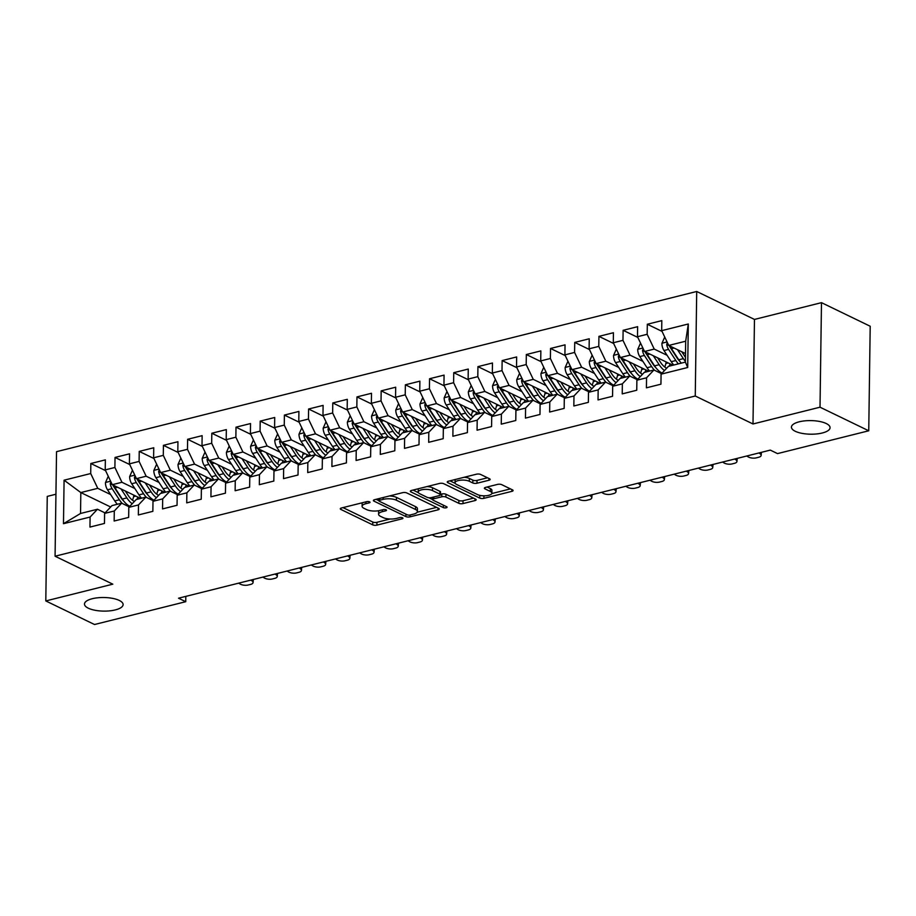 <?xml version="1.0" encoding="UTF-8"?>
<svg xmlns="http://www.w3.org/2000/svg" width="916" height="916" viewBox="0 0 916 916"><rect width="100%" height="100%" fill="white"/><g stroke="black" fill="none" stroke-linecap="round" stroke-linejoin="round"><path stroke-width="1.37" d="M369.606 501.853A2.072 0.733 -179.2 0 0 366.698 501.659L341.473 507.979A2.966 1.042 -179.2 0 0 340.283 508.792A2.966 1.042 -179.2 0 0 340.866 509.433L372.755 524.868A2.966 1.042 -179.2 0 0 376.9 525.131L402.124 518.811A2.072 0.733 -179.2 0 0 402.96 518.238A2.072 0.733 -179.2 0 0 402.548 517.792A2.072 0.733 -179.2 0 0 399.651 517.609L396.388 518.433A9.481 3.332 -179.2 0 1 383.117 517.586L380.461 516.303A9.481 3.332 -179.2 0 1 378.583 514.265A9.481 3.332 -179.2 0 1 382.384 511.655L385.659 510.842A2.072 0.733 -179.2 0 0 386.495 510.269A2.072 0.733 -179.2 0 0 386.083 509.823A2.072 0.733 -179.2 0 0 383.174 509.64L379.911 510.452A9.481 3.332 -179.2 0 1 366.64 509.617L363.984 508.323A9.481 3.332 -179.2 0 1 362.106 506.296A9.481 3.332 -179.2 0 1 365.919 503.685L369.182 502.861A2.072 0.733 -179.2 0 0 370.018 502.289A2.072 0.733 -179.2 0 0 369.606 501.853M795.26 431.276A19.316 6.801 -179.2 0 0 816.786 433.932A19.316 6.801 -179.2 0 0 830.068 427.669A19.316 6.801 -179.2 0 0 826.232 423.524A19.316 6.801 -179.2 0 0 804.706 420.868A19.316 6.801 -179.2 0 0 791.435 427.131A19.316 6.801 -179.2 0 0 795.26 431.276M88.302 608.19A19.316 6.801 -179.2 0 0 109.828 610.846A19.316 6.801 -179.2 0 0 123.11 604.583A19.316 6.801 -179.2 0 0 119.275 600.438A19.316 6.801 -179.2 0 0 97.749 597.782A19.316 6.801 -179.2 0 0 84.478 604.045A19.316 6.801 -179.2 0 0 88.302 608.19M488.961 480.236A2.966 1.042 -179.2 0 0 490.163 479.423A2.966 1.042 -179.2 0 0 489.568 478.782L480.625 474.454A2.966 1.042 -179.2 0 0 476.48 474.19L448.451 481.209A2.966 1.042 -179.2 0 0 447.26 482.022A2.966 1.042 -179.2 0 0 447.855 482.663L479.732 498.086A2.966 1.042 -179.2 0 0 483.877 498.35L511.907 491.342A2.966 1.042 -179.2 0 0 513.097 490.529A2.966 1.042 -179.2 0 0 512.513 489.888L501.705 484.656A2.966 1.042 -179.2 0 0 497.56 484.392L485.56 487.392A2.966 1.042 -179.2 0 0 484.369 488.217A2.966 1.042 -179.2 0 0 484.965 488.846L490.323 491.445A7.923 2.794 -179.2 0 1 491.892 493.14A7.923 2.794 -179.2 0 1 486.442 495.716A7.923 2.794 -179.2 0 1 477.614 494.617L456.626 484.461A7.923 2.794 -179.2 0 1 455.046 482.766A7.923 2.794 -179.2 0 1 460.496 480.19A7.923 2.794 -179.2 0 1 469.324 481.278L472.828 482.972A2.966 1.042 -179.2 0 0 476.973 483.236L488.961 480.236L488.995 478.507M820.015 407.196L821.48 302.658L754.463 319.432L752.998 423.971L820.015 407.196L868.746 430.783L777.524 453.603L770.31 450.111L178.517 598.205L185.742 601.697L185.811 596.373M752.998 423.971L695.255 396.01L55.075 556.218L56.529 451.68L696.71 291.483L695.255 396.01M55.933 494.228L47.254 496.403L45.8 600.942L112.817 584.168L55.075 556.218M45.8 600.942L94.52 624.517L185.742 601.697M406.773 492.934A2.966 1.042 -179.2 0 0 402.616 492.671L374.598 499.689A2.966 1.042 -179.2 0 0 373.407 500.502A2.966 1.042 -179.2 0 0 373.991 501.144L405.88 516.578A2.966 1.042 -179.2 0 0 410.025 516.842L438.043 509.823A2.966 1.042 -179.2 0 0 439.245 509.01A2.966 1.042 -179.2 0 0 438.65 508.369L406.773 492.934M411.524 490.449L439.554 483.43A2.966 1.042 -179.2 0 1 443.699 483.694L475.576 499.128A2.966 1.042 -179.2 0 1 476.171 499.77A2.966 1.042 -179.2 0 1 474.98 500.583L462.981 503.582A2.966 1.042 -179.2 0 1 458.836 503.319L445.909 497.056A2.966 1.042 -179.2 0 0 441.764 496.804L433.806 498.785A2.966 1.042 -179.2 0 0 432.615 499.609A2.966 1.042 -179.2 0 0 433.199 500.239L446.665 506.754A2.072 0.733 -179.2 0 1 447.077 507.201A2.072 0.733 -179.2 0 1 445.645 507.876A2.072 0.733 -179.2 0 1 443.344 507.59L410.918 491.903A2.966 1.042 -179.2 0 1 410.334 491.262A2.966 1.042 -179.2 0 1 411.524 490.449M110.664 507.006L80.826 492.568L80.539 513.475L63.479 523.7L90.1 517.048L89.951 527.078L104.47 523.437L104.607 513.407L114.294 510.991L114.145 521.021L128.664 517.391L128.801 507.361L138.488 504.934L138.339 514.964L152.858 511.334L152.995 501.304L162.682 498.877L162.533 508.907L177.051 505.277L177.189 495.247L186.875 492.831L186.727 502.861L201.245 499.22L201.383 489.19L211.069 486.774L210.92 496.804L225.439 493.174L225.588 483.144L235.263 480.717L235.126 490.747L249.633 487.117L249.782 477.087L259.457 474.66L259.32 484.69L273.827 481.06L273.976 471.03L283.651 468.614L283.513 478.633L298.021 475.003L298.169 464.973L307.845 462.557L307.707 472.587L322.214 468.946L322.363 458.916L332.039 456.5L331.901 466.53L346.408 462.901L346.557 452.87L356.232 450.443L356.095 460.473L370.614 456.844L370.751 446.813L380.426 444.386L380.289 454.416L394.807 450.786L394.945 440.756L404.62 438.34L404.483 448.371L419.001 444.729L419.139 434.699L428.814 432.283L428.677 442.314L443.195 438.684L443.333 428.654L453.008 426.226L452.87 436.256L467.389 432.627L467.526 422.597L477.202 420.169L477.064 430.199L491.583 426.57L491.72 416.54L501.395 414.124L501.258 424.154L515.777 420.513L515.914 410.483L525.589 408.067L525.452 418.097L539.971 414.467L540.108 404.437L549.783 402.01L549.646 412.04L564.164 408.41L564.302 398.38L573.977 395.952L573.84 405.983L588.358 402.353L588.496 392.323L598.171 389.895L598.034 399.926L612.552 396.296L612.69 386.266L622.365 383.85L622.227 393.88L636.746 390.239L636.883 380.209L646.559 377.793L646.421 387.823L660.94 384.193L661.077 374.163L668.451 366.354L685.397 362.118L685.683 341.21L668.749 345.447L685.512 353.565M63.479 523.7L64.086 480.19L90.707 473.538L97.76 488.331L110.63 494.56M105.569 470.629L90.844 463.507L90.707 473.538M90.844 463.507L105.363 459.866L105.214 469.897L114.901 467.481L121.954 482.274L134.824 488.503M129.763 464.572L115.038 457.45L114.901 467.481M115.038 457.45L129.557 453.821L129.408 463.851L139.095 461.424L146.148 476.217L159.018 482.446M153.957 458.527L139.232 451.393L139.095 461.424M139.232 451.393L153.751 447.764L153.602 457.794L163.288 455.366L170.342 470.171L183.211 476.389M178.151 452.47L163.426 445.336L163.288 455.366M163.426 445.336L177.944 441.707L177.807 451.737L187.482 449.321L194.536 464.114L207.405 470.343M202.344 446.413L187.62 439.291L187.482 449.321M187.62 439.291L202.138 435.65L202.001 445.68L211.676 443.264L218.729 458.057L231.599 464.286M226.538 440.356L211.814 433.234L211.676 443.264M211.814 433.234L226.332 429.604L226.195 439.634L235.87 437.207L242.923 452L255.793 458.229M250.732 434.31L236.007 427.177L235.87 437.207M236.007 427.177L250.526 423.547L250.389 433.577L260.064 431.15L267.117 445.943L279.987 452.172M274.926 428.253L260.201 421.12L260.064 431.15M260.201 421.12L274.72 417.49L274.582 427.52L284.258 425.104L291.322 439.898L304.181 446.115M299.12 422.196L284.395 415.074L284.258 425.104M284.395 415.074L298.914 411.433L298.776 421.463L308.452 419.047L315.516 433.84L328.375 440.069M323.314 416.139L308.589 409.017L308.452 419.047M308.589 409.017L323.108 405.387L322.97 415.417L332.645 412.99L339.71 427.783L352.568 434.012M347.507 410.093L332.783 402.96L332.645 412.99M332.783 402.96L347.301 399.33L347.164 409.36L356.839 406.933L363.904 421.726L376.762 427.955M371.701 404.036L356.977 396.903L356.839 406.933M356.977 396.903L371.495 393.273L371.358 403.303L381.033 400.876L388.098 415.681L400.956 421.898M395.895 397.979L381.171 390.857L381.033 400.876M381.171 390.857L395.689 387.216L395.552 397.246L405.227 394.83L412.292 409.624L425.15 415.853M420.089 391.922L405.364 384.8L405.227 394.83M405.364 384.8L419.883 381.159L419.746 391.189L429.421 388.773L436.485 403.567L449.344 409.796M444.283 385.865L429.558 378.743L429.421 388.773M429.558 378.743L444.077 375.113L443.939 385.144L453.615 382.716L460.679 397.51L473.538 403.738M468.477 379.819L453.752 372.686L453.615 382.716M453.752 372.686L468.271 369.056L468.133 379.087L477.809 376.659L484.873 391.464L497.731 397.681M492.671 373.762L477.946 366.629L477.809 376.659M477.946 366.629L492.465 362.999L492.327 373.03L502.002 370.614L509.067 385.407L521.925 391.636M516.864 367.705L502.14 360.583L502.002 370.614M502.14 360.583L516.658 356.942L516.521 366.973L526.196 364.557L533.261 379.35L546.119 385.579M541.058 361.648L526.334 354.526L526.196 364.557M526.334 354.526L540.852 350.897L540.715 360.927L550.39 358.5L557.455 373.293L570.313 379.522M565.264 355.603L550.527 348.469L550.39 358.5M550.527 348.469L565.046 344.84L564.909 354.87L574.584 352.442L581.649 367.236L594.507 373.465M589.457 349.546L574.733 342.412L574.584 352.442M574.733 342.412L589.24 338.783L589.102 348.813L598.778 346.397L605.842 361.19L618.701 367.408M613.651 343.489L598.927 336.367L598.778 346.397M598.927 336.367L613.434 332.726L613.296 342.756L622.972 340.34L630.036 355.133L642.895 361.362M637.845 337.431L623.12 330.31L622.972 340.34M623.12 330.31L637.628 326.68L637.49 336.71L647.165 334.283L654.23 349.076L667.088 355.305M662.039 331.386L647.314 324.253L647.165 334.283M647.314 324.253L661.821 320.623L661.684 330.653L688.305 323.989L687.698 367.499L661.077 374.163M661.547 373.671L653.944 369.984L644.257 372.411L636.883 380.209M646.559 377.793L653.944 369.984M661.684 330.653L668.749 345.447L666.699 344.45A8.004 4.511 76 0 0 668.577 349.385L675.848 360.526A23.095 13.007 76 0 0 678.401 363.858M688.305 323.989L685.683 341.21M637.353 379.716L629.75 376.041L620.063 378.457L612.69 386.266M622.365 383.85L629.75 376.041M654.23 349.076L644.555 351.504L672.928 365.232M637.49 336.71L644.555 351.504L642.505 350.507A8.004 4.511 76 0 0 644.383 355.442L651.654 366.583A23.095 13.007 76 0 0 654.551 370.282M613.159 385.773L605.545 382.098L595.869 384.514L588.496 392.323M598.171 389.895L605.545 382.098M630.036 355.133L620.361 357.549L648.734 371.289M613.296 342.756L620.361 357.549L618.311 356.564A8.004 4.511 76 0 0 620.189 361.499L627.46 372.64A23.095 13.007 76 0 0 630.357 376.339M588.965 391.83L581.351 388.144L571.676 390.571L564.302 398.38M573.977 395.952L581.351 388.144M605.842 361.19L596.167 363.606L624.54 377.346M589.102 348.813L596.167 363.606L594.118 362.61A8.004 4.511 76 0 0 595.995 367.556L603.266 378.697A23.095 13.007 76 0 0 606.163 382.384M564.771 397.887L557.157 394.201L547.482 396.628L540.108 404.437M549.783 402.01L557.157 394.201M581.649 367.236L571.973 369.663L600.346 383.392M564.909 354.87L571.973 369.663L569.924 368.667A8.004 4.511 76 0 0 571.802 373.602L579.072 384.743A23.095 13.007 76 0 0 581.969 388.441M540.577 403.933L532.963 400.258L523.288 402.674L515.914 410.483M525.589 408.067L532.963 400.258M557.455 373.293L547.779 375.72L576.153 389.449M540.715 360.927L547.779 375.72L545.73 374.724A8.004 4.511 76 0 0 547.608 379.659L554.878 390.8A23.095 13.007 76 0 0 557.775 394.498M516.384 409.99L508.769 406.315L499.094 408.731L491.72 416.54M501.395 414.124L508.769 406.315M533.261 379.35L523.586 381.777L551.959 395.506M516.521 366.973L523.586 381.777M492.19 416.047L484.575 412.36L474.9 414.788L467.526 422.597M477.202 420.169L484.575 412.36M509.067 385.407L499.392 387.823L527.765 401.563M492.327 373.03L499.392 387.823L497.342 386.827A8.004 4.511 76 0 0 499.22 391.773L506.491 402.914A23.095 13.007 76 0 0 509.376 406.601M467.996 422.104L460.382 418.417L450.706 420.845L443.333 428.654M453.008 426.226L460.382 418.417M484.873 391.464L475.198 393.88L503.571 407.62M468.133 379.087L475.198 393.88L473.148 392.884A8.004 4.511 76 0 0 475.026 397.819L482.297 408.96A23.095 13.007 76 0 0 485.182 412.658M443.802 428.161L436.188 424.474L426.512 426.902L419.139 434.699M428.814 432.283L436.188 424.474M460.679 397.51L451.004 399.937L479.377 413.666M443.939 385.144L451.004 399.937L448.955 398.941A8.004 4.511 76 0 0 450.832 403.876L458.103 415.017A23.095 13.007 76 0 0 460.988 418.715M419.597 434.207L411.994 430.531L402.319 432.947L394.945 440.756M404.62 438.34L411.994 430.531M436.485 403.567L426.81 405.994L455.183 419.723M419.746 391.189L426.81 405.994M395.403 440.264L387.8 436.589L378.125 439.004L370.751 446.813M380.426 444.386L387.8 436.589M412.292 409.624L402.605 412.04L430.989 425.78M395.552 397.246L402.605 412.04L400.567 411.044A8.004 4.511 76 0 0 402.445 415.99L409.715 427.131A23.095 13.007 76 0 0 412.601 430.829M371.209 446.321L363.606 442.634L353.931 445.061L346.557 452.87M356.232 450.443L363.606 442.634M388.098 415.681L378.411 418.097L406.796 431.837M371.358 403.303L378.411 418.097L376.373 417.101A8.004 4.511 76 0 0 378.251 422.036L385.522 433.188A23.095 13.007 76 0 0 388.407 436.875M347.015 452.378L339.412 448.691L329.737 451.119L322.363 458.916M332.039 456.5L339.412 448.691M363.904 421.726L354.217 424.154L382.59 437.882M347.164 409.36L354.217 424.154L352.179 423.158A8.004 4.511 76 0 0 354.057 428.093L361.328 439.233A23.095 13.007 76 0 0 364.213 442.932M322.821 458.424L315.219 454.748L305.543 457.164L298.169 464.973M307.845 462.557L315.219 454.748M339.71 427.783L330.023 430.211L358.396 443.939M322.97 415.417L330.023 430.211M298.627 464.481L291.025 460.805L281.349 463.221L273.976 471.03M283.651 468.614L291.025 460.805M315.516 433.84L305.83 436.256L334.203 449.996M298.776 421.463L305.83 436.256L303.791 435.272A8.004 4.511 76 0 0 305.669 440.207L312.94 451.348A23.095 13.007 76 0 0 315.825 455.046M274.434 470.538L266.831 466.851L257.156 469.278L249.782 477.087M259.457 474.66L266.831 466.851M291.322 439.898L281.636 442.314L310.009 456.054M274.582 427.52L281.636 442.314L279.598 441.317A8.004 4.511 76 0 0 281.475 446.264L288.746 457.405A23.095 13.007 76 0 0 291.632 461.091M250.24 476.595L242.637 472.908L232.962 475.335L225.588 483.144M235.263 480.717L242.637 472.908M267.117 445.943L257.442 448.371L285.815 462.099M250.389 433.577L257.442 448.371L255.404 447.374A8.004 4.511 76 0 0 257.281 452.309L264.552 463.45A23.095 13.007 76 0 0 267.438 467.149M226.046 482.64L218.443 478.965L208.768 481.381L201.383 489.19M211.069 486.774L218.443 478.965M242.923 452L233.248 454.428L261.621 468.156M226.195 439.634L233.248 454.428M201.852 488.697L194.249 485.022L184.574 487.438L177.189 495.247M186.875 492.831L194.249 485.022M218.729 458.057L209.054 460.485L237.427 474.213M202.001 445.68L209.054 460.485L207.016 459.489A8.004 4.511 76 0 0 208.894 464.423L216.153 475.564A23.095 13.007 76 0 0 219.05 479.263M177.658 494.755L170.055 491.068L160.38 493.495L152.995 501.304M162.682 498.877L170.055 491.068M194.536 464.114L184.86 466.53L213.233 480.27M177.807 451.737L184.86 466.53L182.811 465.534A8.004 4.511 76 0 0 184.7 470.481L191.959 481.621A23.095 13.007 76 0 0 194.856 485.308M153.464 500.812L145.862 497.125L136.186 499.552L128.801 507.361M138.488 504.934L145.862 497.125M170.342 470.171L160.666 472.587L189.04 486.327M153.602 457.794L160.666 472.587L158.617 471.591A8.004 4.511 76 0 0 160.506 476.526L167.765 487.667A23.095 13.007 76 0 0 170.662 491.365M129.27 506.869L121.668 503.182L111.992 505.609L104.607 513.407M114.294 510.991L121.668 503.182M146.148 476.217L136.473 478.644L164.846 492.373M129.408 463.851L136.473 478.644M105.077 512.914L97.474 509.239L80.539 513.475M90.1 517.048L97.474 509.239M121.954 482.274L112.279 484.701L140.652 498.43M105.214 469.897L112.279 484.701L110.229 483.705A8.004 4.511 76 0 0 112.118 488.64L119.378 499.781A23.095 13.007 76 0 0 122.275 503.479M868.746 430.783L870.2 326.245L821.48 302.658M754.463 319.432L696.71 291.483M97.76 488.331L80.826 492.568L64.086 480.19M685.397 362.118L687.698 367.499M362.381 502.747A9.481 3.332 -179.2 0 0 362.141 503.468L362.106 506.296M378.88 510.681A9.481 3.332 -179.2 0 0 378.617 511.437L378.583 514.265M342.973 507.601L372.789 522.04A2.966 1.042 -179.2 0 0 376.934 522.303L390.101 519.006M417.181 512.227L436.589 507.372M376.098 499.312L378.858 500.651M379.693 500.239A2.072 0.733 -179.2 0 0 378.858 500.812A2.072 0.733 -179.2 0 0 379.27 501.247L407.254 514.803A2.072 0.733 -179.2 0 0 410.162 514.987L413.597 514.116A9.481 3.332 -179.2 0 0 417.41 511.506A9.481 3.332 -179.2 0 0 415.532 509.479L396.399 500.216A9.481 3.332 -179.2 0 0 383.128 499.369L379.693 500.239L379.716 498.407M417.41 511.506L417.456 508.689A9.481 3.332 -179.2 0 0 415.566 506.651L415.532 509.479M389.46 495.968A9.481 3.332 -179.2 0 1 396.445 497.388L415.566 506.651M473.515 498.132L463.027 500.754L462.981 503.582M440.481 494.308L441.798 493.976A2.966 1.042 -179.2 0 1 445.943 494.239L458.882 500.491A2.966 1.042 -179.2 0 0 463.027 500.754M432.615 499.552L428.86 497.731M418.406 492.671L413.024 490.071M432.489 490.564A7.923 2.794 -179.2 0 0 423.661 489.476A7.923 2.794 -179.2 0 0 418.211 492.041A7.923 2.794 -179.2 0 0 419.78 493.747L427.177 497.331A2.966 1.042 -179.2 0 0 431.322 497.594L439.279 495.602A2.966 1.042 -179.2 0 0 440.47 494.777A2.966 1.042 -179.2 0 0 439.886 494.148L432.489 490.564L432.524 487.747A7.923 2.794 -179.2 0 0 427.028 486.568M418.383 488.732A7.923 2.794 -179.2 0 0 418.246 489.224L418.211 492.041M440.47 494.777L440.516 491.961A2.966 1.042 -179.2 0 0 439.92 491.32L439.886 494.148M432.524 487.747L439.92 491.32M464.08 477.293A7.923 2.794 -179.2 0 1 469.37 478.461L472.862 480.156A2.966 1.042 -179.2 0 0 477.018 480.419L487.507 477.786M455.183 479.526A7.923 2.794 -179.2 0 0 455.092 479.938L455.046 482.766M491.892 493.14L491.926 490.323A7.923 2.794 -179.2 0 0 490.358 488.617L490.323 491.445M487.06 487.026L490.358 488.617M491.8 493.552L510.441 488.892M480.27 495.453A2.966 1.042 -179.2 0 0 482.011 495.716M449.951 480.831L455.241 483.396M108.271 476.286L105.443 482.629A8.004 4.511 76 0 0 107.516 489.785L114.786 500.938A23.095 13.007 76 0 0 117.34 504.269M132.454 500.193A19.167 10.797 76 0 0 133.576 496.69L133.896 495.167M121.026 488.926L126.877 497.903A23.095 13.007 76 0 0 132.202 503.766M125.309 490.999L128.206 495.453A19.167 10.797 76 0 0 134.412 501.418M137.801 497.045A19.167 10.797 -104 0 1 136.896 499.369M123.557 500.857A19.167 10.797 -104 0 1 120.706 497.331L113.447 486.19A4.076 2.29 -104 0 1 112.828 484.965M129.832 506.273A23.095 13.007 -104 0 1 122.286 499.06L115.015 487.907A8.004 4.511 -104 0 1 113.79 485.423M110.916 481.839L110.229 483.705M250.835 580.103L251.889 580.801L251.98 579.817M238.744 583.137L239.786 583.836A6.034 2.633 -174.8 0 0 248.202 585.003L250.629 584.408A6.034 2.633 -174.8 0 0 253.056 582.565A6.034 2.633 -174.8 0 0 251.889 580.801M132.465 470.229L129.637 476.572A8.004 4.511 76 0 0 131.709 483.74L138.98 494.88A23.095 13.007 76 0 0 141.533 498.212M156.647 494.136A19.167 10.797 76 0 0 157.77 490.632L158.09 489.11M145.22 482.881L151.071 491.846A23.095 13.007 76 0 0 156.396 497.709M149.503 484.942L152.411 489.407A19.167 10.797 76 0 0 158.605 495.361M135.11 475.782L134.423 477.648A8.004 4.511 76 0 0 136.312 482.583L143.572 493.724A23.095 13.007 76 0 0 146.468 497.422M161.995 490.987A19.167 10.797 -104 0 1 161.09 493.312M147.751 494.8A19.167 10.797 -104 0 1 144.9 491.274L137.64 480.133A4.076 2.29 -104 0 1 137.022 478.908M154.025 500.216A23.095 13.007 -104 0 1 146.48 493.003L139.209 481.862A8.004 4.511 -104 0 1 137.984 479.377M156.659 464.183L153.831 470.515A8.004 4.511 76 0 0 155.903 477.683L163.174 488.823A23.095 13.007 76 0 0 165.727 492.155M180.841 488.079A19.167 10.797 76 0 0 181.975 484.575L182.284 483.053M169.414 476.824L175.265 485.801A23.095 13.007 76 0 0 180.589 491.652M173.696 478.896L176.605 483.35A19.167 10.797 76 0 0 182.799 489.316M186.188 484.942A19.167 10.797 -104 0 1 185.284 487.266M171.945 488.743A19.167 10.797 -104 0 1 169.105 485.228L161.834 474.087A4.076 2.29 -104 0 1 161.216 472.851M178.219 494.159A23.095 13.007 -104 0 1 170.674 486.946L163.403 475.805A8.004 4.511 -104 0 1 162.178 473.32M159.304 469.736L158.617 471.591M275.029 574.046L276.082 574.756L276.174 573.76M262.938 577.08L263.98 577.778A6.034 2.633 -174.8 0 0 272.396 578.958L274.823 578.351A6.034 2.633 -174.8 0 0 277.25 576.508A6.034 2.633 -174.8 0 0 276.082 574.756M299.223 568L300.276 568.699L300.368 567.714M287.132 571.023L288.174 571.721A6.034 2.633 -174.8 0 0 296.589 572.901L299.017 572.294A6.034 2.633 -174.8 0 0 301.444 570.462A6.034 2.633 -174.8 0 0 300.276 568.699M180.853 458.126L178.025 464.458A8.004 4.511 76 0 0 180.097 471.625L187.368 482.766A23.095 13.007 76 0 0 189.921 486.098M205.035 482.034A19.167 10.797 76 0 0 206.169 478.518L206.478 476.996M193.608 470.767L199.459 479.744A23.095 13.007 76 0 0 204.783 485.606M197.89 472.839L200.799 477.293A19.167 10.797 76 0 0 206.993 483.259M210.382 478.885A19.167 10.797 -104 0 1 209.478 481.209M196.139 482.686A19.167 10.797 -104 0 1 193.299 479.171L186.028 468.03A4.076 2.29 -104 0 1 185.41 466.805M202.413 488.114A23.095 13.007 -104 0 1 194.868 480.889L187.597 469.748A8.004 4.511 -104 0 1 186.372 467.263M183.498 463.679L182.811 465.534M205.047 452.069L202.218 458.412A8.004 4.511 76 0 0 204.291 465.568L211.562 476.709A23.095 13.007 76 0 0 214.115 480.041M229.229 475.976A19.167 10.797 76 0 0 230.363 472.473L230.683 470.95M217.802 464.71L223.664 473.686A23.095 13.007 76 0 0 228.977 479.549M222.084 466.782L224.993 471.236A19.167 10.797 76 0 0 231.187 477.202M234.576 472.828A19.167 10.797 -104 0 1 233.672 475.152M220.332 476.641A19.167 10.797 -104 0 1 217.493 473.114L210.222 461.973A4.076 2.29 -104 0 1 209.604 460.748M226.607 482.056A23.095 13.007 -104 0 1 219.061 474.843L211.791 463.691A8.004 4.511 -104 0 1 210.566 461.206M207.692 457.622L207.016 459.489M323.417 561.943L324.47 562.642L324.562 561.657M311.325 564.966L312.367 565.664A6.034 2.633 -174.8 0 0 320.783 566.844L323.211 566.237A6.034 2.633 -174.8 0 0 325.638 564.405A6.034 2.633 -174.8 0 0 324.47 562.642M347.611 555.886L348.664 556.585L348.756 555.6M335.519 558.909L336.573 559.619A6.034 2.633 -174.8 0 0 344.977 560.787L347.404 560.18A6.034 2.633 -174.8 0 0 349.843 558.348A6.034 2.633 -174.8 0 0 348.664 556.585M229.24 446.012L226.412 452.355A8.004 4.511 76 0 0 228.485 459.523L235.756 470.664A23.095 13.007 76 0 0 238.309 473.996M253.423 469.919A19.167 10.797 76 0 0 254.556 466.416L254.877 464.893M241.996 458.664L247.858 467.629A23.095 13.007 76 0 0 253.171 473.492M246.278 460.725L249.186 465.179A19.167 10.797 76 0 0 255.381 471.145M231.885 451.565L231.21 453.431A8.004 4.511 76 0 0 233.088 458.366L240.347 469.507A23.095 13.007 76 0 0 243.244 473.206M258.77 466.771A19.167 10.797 -104 0 1 257.865 469.095M244.526 470.584A19.167 10.797 -104 0 1 241.687 467.057L234.416 455.916A4.076 2.29 -104 0 1 233.809 454.691M250.801 475.999A23.095 13.007 -104 0 1 243.255 468.786L235.984 457.645A8.004 4.511 -104 0 1 234.759 455.16M371.804 549.829L372.858 550.527L372.949 549.543M359.713 552.863L360.767 553.562A6.034 2.633 -174.8 0 0 369.171 554.741L371.598 554.134A6.034 2.633 -174.8 0 0 374.037 552.291A6.034 2.633 -174.8 0 0 372.858 550.527M253.434 439.966L250.606 446.298A8.004 4.511 76 0 0 252.679 453.466L259.949 464.607A23.095 13.007 76 0 0 262.503 467.939M277.628 463.862A19.167 10.797 76 0 0 278.75 460.359L279.071 458.836M266.19 452.607L272.052 461.584A23.095 13.007 76 0 0 277.365 467.435M270.472 454.68L273.38 459.134A19.167 10.797 76 0 0 279.586 465.088M282.964 460.725A19.167 10.797 -104 0 1 282.071 463.038M268.72 464.526A19.167 10.797 -104 0 1 265.88 461.011L258.61 449.859A4.076 2.29 -104 0 1 258.003 448.634M274.995 469.942A23.095 13.007 -104 0 1 267.449 462.729L260.178 451.588A8.004 4.511 -104 0 1 258.953 449.103M256.079 445.508L255.404 447.374M395.998 543.783L397.052 544.482L397.143 543.497M383.907 546.806L384.96 547.505A6.034 2.633 -174.8 0 0 393.376 548.684L395.792 548.077A6.034 2.633 -174.8 0 0 398.231 546.234A6.034 2.633 -174.8 0 0 397.052 544.482M277.628 433.909L274.8 440.241A8.004 4.511 76 0 0 276.872 447.409L284.143 458.55A23.095 13.007 76 0 0 286.697 461.882M301.822 457.817A19.167 10.797 76 0 0 302.944 454.302L303.265 452.779M290.383 446.55L296.246 455.527A23.095 13.007 76 0 0 301.559 461.378M294.666 448.622L297.574 453.077A19.167 10.797 76 0 0 303.78 459.042M307.158 454.668A19.167 10.797 -104 0 1 306.265 456.992M292.914 458.469A19.167 10.797 -104 0 1 290.074 454.954L282.804 443.813A4.076 2.29 -104 0 1 282.197 442.588M299.189 463.897A23.095 13.007 -104 0 1 291.643 456.672L284.372 445.531A8.004 4.511 -104 0 1 283.147 443.046M280.273 439.462L279.598 441.317M420.192 537.726L421.245 538.425L421.337 537.44M408.101 540.749L409.154 541.448A6.034 2.633 -174.8 0 0 417.57 542.627L419.986 542.02A6.034 2.633 -174.8 0 0 422.425 540.188A6.034 2.633 -174.8 0 0 421.245 538.425M301.822 427.852L298.994 434.195A8.004 4.511 76 0 0 301.066 441.352L308.337 452.493A23.095 13.007 76 0 0 310.89 455.825M326.016 451.76A19.167 10.797 76 0 0 327.138 448.245L327.459 446.722M314.589 440.493L320.44 449.47A23.095 13.007 76 0 0 325.752 455.332M318.86 442.565L321.768 447.019A19.167 10.797 76 0 0 327.974 452.985M331.352 448.611A19.167 10.797 -104 0 1 330.458 450.935M317.108 452.424A19.167 10.797 -104 0 1 314.268 448.897L306.997 437.756A4.076 2.29 -104 0 1 306.391 436.531M323.382 457.84A23.095 13.007 -104 0 1 315.837 450.615L308.566 439.474A8.004 4.511 -104 0 1 307.341 436.989M304.467 433.405L303.791 435.272M444.386 531.669L445.439 532.368L445.531 531.383M432.295 534.692L433.348 535.402A6.034 2.633 -174.8 0 0 441.764 536.57L444.18 535.963A6.034 2.633 -174.8 0 0 446.619 534.131A6.034 2.633 -174.8 0 0 445.439 532.368M326.016 421.795L323.188 428.138A8.004 4.511 76 0 0 325.26 435.295L332.531 446.447A23.095 13.007 76 0 0 335.084 449.779M350.21 445.703A19.167 10.797 76 0 0 351.332 442.199L351.652 440.676M338.783 434.447L344.634 443.413A23.095 13.007 76 0 0 349.946 449.275M343.053 436.508L345.962 440.962A19.167 10.797 76 0 0 352.168 446.928M328.661 427.348L327.985 429.215A8.004 4.511 76 0 0 329.863 434.15L337.134 445.291A23.095 13.007 76 0 0 340.019 448.989M355.545 442.554A19.167 10.797 -104 0 1 354.652 444.878M341.313 446.367A19.167 10.797 -104 0 1 338.462 442.84L331.191 431.699A4.076 2.29 -104 0 1 330.584 430.474M347.576 451.783A23.095 13.007 -104 0 1 340.031 444.569L332.76 433.428A8.004 4.511 -104 0 1 331.535 430.932M468.591 525.612L469.633 526.311L469.725 525.326M456.489 528.646L457.542 529.345A6.034 2.633 -174.8 0 0 465.958 530.513L468.374 529.917A6.034 2.633 -174.8 0 0 470.813 528.074A6.034 2.633 -174.8 0 0 469.633 526.311M350.21 415.75L347.382 422.081A8.004 4.511 76 0 0 349.454 429.249L356.725 440.39A23.095 13.007 76 0 0 359.278 443.722M374.404 439.646A19.167 10.797 76 0 0 375.526 436.142L375.846 434.619M362.976 428.39L368.827 437.356A23.095 13.007 76 0 0 374.14 443.218M367.247 430.463L370.156 434.917A19.167 10.797 76 0 0 376.361 440.871M379.739 436.508A19.167 10.797 -104 0 1 378.846 438.821M365.507 440.31A19.167 10.797 -104 0 1 362.656 436.795L355.385 425.642A4.076 2.29 -104 0 1 354.778 424.417M371.77 445.726A23.095 13.007 -104 0 1 364.225 438.512L356.954 427.371A8.004 4.511 -104 0 1 355.729 424.887M352.855 421.291L352.179 423.158M492.785 519.555L493.827 520.265L493.919 519.28M480.682 522.589L481.736 523.288A6.034 2.633 -174.8 0 0 490.152 524.467L492.568 523.86A6.034 2.633 -174.8 0 0 495.006 522.017A6.034 2.633 -174.8 0 0 493.827 520.265M374.404 409.692L371.575 416.024A8.004 4.511 76 0 0 373.648 423.192L380.919 434.333A23.095 13.007 76 0 0 383.472 437.665M398.597 433.6A19.167 10.797 76 0 0 399.72 430.085L400.04 428.562M387.17 422.333L393.021 431.31A23.095 13.007 76 0 0 398.334 437.161M391.441 424.406L394.349 428.86A19.167 10.797 76 0 0 400.555 434.825M403.933 430.451A19.167 10.797 -104 0 1 403.04 432.776M389.701 434.253A19.167 10.797 -104 0 1 386.85 430.738L379.579 419.597A4.076 2.29 -104 0 1 378.972 418.372M395.964 439.669A23.095 13.007 -104 0 1 388.418 432.455L381.159 421.314A8.004 4.511 -104 0 1 379.922 418.83M377.049 415.246L376.373 417.101M516.979 513.51L518.021 514.208L518.112 513.223M504.876 516.532L505.93 517.231A6.034 2.633 -174.8 0 0 514.345 518.41L516.761 517.803A6.034 2.633 -174.8 0 0 519.2 515.971A6.034 2.633 -174.8 0 0 518.021 514.208M398.597 403.635L395.781 409.979A8.004 4.511 76 0 0 397.853 417.135L405.112 428.276A23.095 13.007 76 0 0 407.666 431.608M422.791 427.543A19.167 10.797 76 0 0 423.913 424.028L424.234 422.505M411.364 416.276L417.215 425.253A23.095 13.007 76 0 0 422.528 431.115M415.635 418.349L418.543 422.803A19.167 10.797 76 0 0 424.749 428.768M428.127 424.394A19.167 10.797 -104 0 1 427.234 426.719M413.895 428.207A19.167 10.797 -104 0 1 411.044 424.68L403.773 413.54A4.076 2.29 -104 0 1 403.166 412.315M420.158 433.623A23.095 13.007 -104 0 1 412.612 426.398L405.353 415.257A8.004 4.511 -104 0 1 404.116 412.772M401.242 409.189L400.567 411.044M541.173 507.453L542.215 508.151L542.306 507.166M529.07 510.475L530.124 511.174A6.034 2.633 -174.8 0 0 538.539 512.353L540.955 511.746A6.034 2.633 -174.8 0 0 543.394 509.914A6.034 2.633 -174.8 0 0 542.215 508.151M422.791 397.578L419.975 403.922A8.004 4.511 76 0 0 422.047 411.078L429.306 422.219A23.095 13.007 76 0 0 431.86 425.562M446.985 421.486A19.167 10.797 76 0 0 448.107 417.982L448.428 416.459M435.558 410.219L441.409 419.196A23.095 13.007 76 0 0 446.722 425.058M439.829 412.292L442.737 416.746A19.167 10.797 76 0 0 448.943 422.711M425.436 403.132L424.761 404.998A8.004 4.511 76 0 0 426.638 409.933L433.909 421.074A23.095 13.007 76 0 0 436.795 424.772M452.321 418.337A19.167 10.797 -104 0 1 451.428 420.662M438.088 422.15A19.167 10.797 -104 0 1 435.237 418.623L427.967 407.483A4.076 2.29 -104 0 1 427.36 406.257M444.352 427.566A23.095 13.007 -104 0 1 436.806 420.352L429.547 409.2A8.004 4.511 -104 0 1 428.31 406.715M565.367 501.395L566.409 502.094L566.5 501.109M553.264 504.43L554.317 505.128A6.034 2.633 -174.8 0 0 562.733 506.296L565.149 505.701A6.034 2.633 -174.8 0 0 567.588 503.857A6.034 2.633 -174.8 0 0 566.409 502.094M446.985 391.521L444.168 397.865A8.004 4.511 76 0 0 446.241 405.032L453.5 416.173A23.095 13.007 76 0 0 456.065 419.505M471.179 415.429A19.167 10.797 76 0 0 472.301 411.925L472.622 410.402M459.752 404.174L465.603 413.139A23.095 13.007 76 0 0 470.916 419.001M464.023 406.235L466.931 410.7A19.167 10.797 76 0 0 473.137 416.654M476.515 412.28A19.167 10.797 -104 0 1 475.622 414.605M462.282 416.093A19.167 10.797 -104 0 1 459.431 412.566L452.16 401.426A4.076 2.29 -104 0 1 451.554 400.2M468.545 421.509A23.095 13.007 -104 0 1 461 414.295L453.741 403.155A8.004 4.511 -104 0 1 452.504 400.67M449.63 397.075L448.955 398.941M589.56 495.338L590.602 496.048L590.694 495.052M577.458 498.373L578.511 499.071A6.034 2.633 -174.8 0 0 586.927 500.25L589.343 499.644A6.034 2.633 -174.8 0 0 591.782 497.8A6.034 2.633 -174.8 0 0 590.602 496.048M471.179 385.476L468.362 391.808A8.004 4.511 76 0 0 470.435 398.975L477.694 410.116A23.095 13.007 76 0 0 480.259 413.448M495.373 409.372A19.167 10.797 76 0 0 496.495 405.868L496.815 404.345M483.946 398.116L489.797 407.093A23.095 13.007 76 0 0 495.109 412.944M488.217 400.189L491.125 404.643A19.167 10.797 76 0 0 497.331 410.608M500.709 406.235A19.167 10.797 -104 0 1 499.815 408.559M486.476 410.036A19.167 10.797 -104 0 1 483.625 406.521L476.354 395.38A4.076 2.29 -104 0 1 475.748 394.143M492.739 415.452A23.095 13.007 -104 0 1 485.194 408.238L477.934 397.097A8.004 4.511 -104 0 1 476.698 394.613M473.835 391.029L473.148 392.884M613.754 489.293L614.796 489.991L614.888 489.007M601.652 492.316L602.705 493.014A6.034 2.633 -174.8 0 0 611.121 494.193L613.537 493.587A6.034 2.633 -174.8 0 0 615.976 491.755A6.034 2.633 -174.8 0 0 614.796 489.991M495.373 379.419L492.556 385.75A8.004 4.511 76 0 0 494.629 392.918L501.888 404.059A23.095 13.007 76 0 0 504.453 407.391M519.567 403.326A19.167 10.797 76 0 0 520.689 399.811L521.009 398.288M508.14 392.059L513.99 401.036A23.095 13.007 76 0 0 519.303 406.899M512.41 394.132L515.319 398.586A19.167 10.797 76 0 0 521.525 404.551M524.902 400.178A19.167 10.797 -104 0 1 524.009 402.502M510.67 403.979A19.167 10.797 -104 0 1 507.819 400.464L500.548 389.323A4.076 2.29 -104 0 1 499.941 388.098M516.933 409.406A23.095 13.007 -104 0 1 509.388 402.181L502.128 391.04A8.004 4.511 -104 0 1 500.892 388.556M498.029 384.972L497.342 386.827M637.948 483.236L638.99 483.934L639.082 482.95M625.846 486.259L626.899 486.957A6.034 2.633 -174.8 0 0 635.315 488.136L637.731 487.53A6.034 2.633 -174.8 0 0 640.17 485.698A6.034 2.633 -174.8 0 0 638.99 483.934M519.567 373.362L516.75 379.705A8.004 4.511 76 0 0 518.822 386.861L526.082 398.002A23.095 13.007 76 0 0 528.646 401.334M543.76 397.269A19.167 10.797 76 0 0 544.883 393.765L545.203 392.243M532.333 386.002L538.184 394.979A23.095 13.007 76 0 0 543.497 400.842M536.604 388.075L539.513 392.529A19.167 10.797 76 0 0 545.718 398.494M522.223 378.915L521.536 380.781A8.004 4.511 76 0 0 523.414 385.716L530.685 396.857A23.095 13.007 76 0 0 533.581 400.555M549.096 394.12A19.167 10.797 -104 0 1 548.203 396.445M534.864 397.933A19.167 10.797 -104 0 1 532.013 394.407L524.742 383.266A4.076 2.29 -104 0 1 524.135 382.041M541.127 403.349A23.095 13.007 -104 0 1 533.581 396.136L526.322 384.983A8.004 4.511 -104 0 1 525.086 382.499M662.142 477.179L663.184 477.877L663.276 476.892M650.039 480.202L651.093 480.911A6.034 2.633 -174.8 0 0 659.509 482.079L661.925 481.473A6.034 2.633 -174.8 0 0 664.363 479.64A6.034 2.633 -174.8 0 0 663.184 477.877M543.76 367.305L540.944 373.648A8.004 4.511 76 0 0 543.016 380.816L550.276 391.956A23.095 13.007 76 0 0 552.84 395.288M567.954 391.212A19.167 10.797 76 0 0 569.076 387.708L569.397 386.186M556.527 379.957L562.378 388.922A23.095 13.007 76 0 0 567.691 394.785M560.798 382.018L563.706 386.472A19.167 10.797 76 0 0 569.912 392.437M573.29 388.063A19.167 10.797 -104 0 1 572.397 390.388M559.058 391.876A19.167 10.797 -104 0 1 556.207 388.35L548.936 377.209A4.076 2.29 -104 0 1 548.329 375.984M565.321 397.292A23.095 13.007 -104 0 1 557.787 390.079L550.516 378.938A8.004 4.511 -104 0 1 549.291 376.453M546.417 372.858L545.73 374.724M686.336 471.122L687.389 471.82L687.469 470.835M674.233 474.156L675.287 474.854A6.034 2.633 -174.8 0 0 683.702 476.034L686.118 475.427A6.034 2.633 -174.8 0 0 688.557 473.583A6.034 2.633 -174.8 0 0 687.389 471.82M567.954 361.259L565.138 367.591A8.004 4.511 76 0 0 567.21 374.759L574.481 385.899A23.095 13.007 76 0 0 577.034 389.231M592.148 385.155A19.167 10.797 76 0 0 593.27 381.651L593.591 380.129M580.721 373.9L586.572 382.865A23.095 13.007 76 0 0 591.885 388.728M584.992 375.972L587.9 380.426A19.167 10.797 76 0 0 594.106 386.38M597.484 382.018A19.167 10.797 -104 0 1 596.591 384.331M583.252 385.819A19.167 10.797 -104 0 1 580.4 382.304L573.13 371.152A4.076 2.29 -104 0 1 572.523 369.927M589.526 391.235A23.095 13.007 -104 0 1 581.981 384.022L574.71 372.881A8.004 4.511 -104 0 1 573.485 370.396M570.611 366.801L569.924 368.667M710.53 465.076L711.583 465.775L711.663 464.79M698.427 468.099L699.481 468.797A6.034 2.633 -174.8 0 0 707.896 469.977L710.312 469.37A6.034 2.633 -174.8 0 0 712.751 467.526A6.034 2.633 -174.8 0 0 711.583 465.775M592.148 355.202L589.332 361.534A8.004 4.511 76 0 0 591.404 368.701L598.675 379.842A23.095 13.007 76 0 0 601.228 383.174M616.342 379.11A19.167 10.797 76 0 0 617.464 375.594L617.785 374.072M604.915 367.843L610.766 376.82A23.095 13.007 76 0 0 616.09 382.67M609.186 369.915L612.094 374.369A19.167 10.797 76 0 0 618.3 380.335M621.678 375.961A19.167 10.797 -104 0 1 620.785 378.285M607.445 379.762A19.167 10.797 -104 0 1 604.594 376.247L597.324 365.106A4.076 2.29 -104 0 1 596.717 363.881M613.72 385.189A23.095 13.007 -104 0 1 606.174 377.965L598.904 366.824A8.004 4.511 -104 0 1 597.679 364.339M594.805 360.755L594.118 362.61M734.724 459.019L735.777 459.718L735.857 458.733M722.621 462.042L723.674 462.74A6.034 2.633 -174.8 0 0 732.09 463.92L734.506 463.313A6.034 2.633 -174.8 0 0 736.945 461.481A6.034 2.633 -174.8 0 0 735.777 459.718M616.342 349.145L613.525 355.488A8.004 4.511 76 0 0 615.598 362.644L622.869 373.785A23.095 13.007 76 0 0 625.422 377.117M640.536 373.052A19.167 10.797 76 0 0 641.658 369.537L641.979 368.014M629.109 361.786L634.96 370.762A23.095 13.007 76 0 0 640.284 376.625M633.38 363.858L636.288 368.312A19.167 10.797 76 0 0 642.494 374.278M645.872 369.904A19.167 10.797 -104 0 1 644.978 372.228M631.639 373.717A19.167 10.797 -104 0 1 628.788 370.19L621.517 359.049A4.076 2.29 -104 0 1 620.911 357.824M637.914 379.132A23.095 13.007 -104 0 1 630.368 371.907L623.098 360.767A8.004 4.511 -104 0 1 621.872 358.282M618.998 354.698L618.311 356.564M758.917 452.962L759.971 453.66L760.062 452.676M746.815 455.985L747.868 456.695A6.034 2.633 -174.8 0 0 756.284 457.863L758.7 457.256A6.034 2.633 -174.8 0 0 761.139 455.424A6.034 2.633 -174.8 0 0 759.971 453.66M640.536 343.088L637.719 349.431A8.004 4.511 76 0 0 639.792 356.587L647.062 367.74A23.095 13.007 76 0 0 649.616 371.072M664.73 366.995A19.167 10.797 76 0 0 665.852 363.492L666.172 361.969M653.303 355.74L659.154 364.705A23.095 13.007 76 0 0 664.478 370.568M657.585 357.801L660.482 362.255A19.167 10.797 76 0 0 666.688 368.221M670.065 363.847A19.167 10.797 -104 0 1 669.172 366.171M655.833 367.66A19.167 10.797 -104 0 1 652.982 364.133L645.711 352.992A4.076 2.29 -104 0 1 645.104 351.767M662.108 373.075A23.095 13.007 -104 0 1 654.562 365.862L647.291 354.721A8.004 4.511 -104 0 1 646.066 352.225M643.192 348.641L642.505 350.507M664.73 337.042L661.913 343.374A8.004 4.511 76 0 0 663.986 350.542L671.256 361.683A23.095 13.007 76 0 0 673.81 365.015M677.497 349.683L683.347 358.648A23.095 13.007 76 0 0 685.397 361.408M681.779 351.755L684.676 356.21A19.167 10.797 76 0 0 685.454 357.332M680.027 361.602A19.167 10.797 -104 0 1 677.176 358.087L669.917 346.935A4.076 2.29 -104 0 1 669.298 345.71M681.309 363.137A23.095 13.007 -104 0 1 678.756 359.805L671.485 348.664A8.004 4.511 -104 0 1 670.26 346.179M667.386 342.584L666.699 344.45M365.942 501.853L365.919 503.685M385.67 509.674L385.659 510.842M382.419 509.823L382.384 511.655M402.147 517.643L402.124 518.811M376.934 522.303L376.9 525.131M372.789 522.04L372.755 524.868M340.878 508.174L340.866 509.433M369.194 501.705L369.182 502.861M438.077 508.094L438.043 509.823M410.047 515.01L410.025 516.842M405.914 514.151L405.88 516.578M374.014 499.884L373.991 501.144M396.445 497.388L396.399 500.216M383.163 497.548L383.128 499.369M475.003 498.854L474.98 500.583M458.882 500.491L458.836 503.319M445.943 494.239L445.909 497.056M441.798 493.976L441.764 496.804M433.829 496.964L433.806 498.785M443.367 505.163L443.344 507.59M410.94 490.644L410.918 491.903M477.018 480.419L476.973 483.236M472.862 480.156L472.828 482.972M469.37 478.461L469.324 481.278M484.976 487.598L484.965 488.846M511.93 489.613L511.907 491.342M483.923 495.819L483.877 498.35M479.778 495.35L479.732 498.086M447.867 481.404L447.855 482.663M110.607 481.198L105.5 482.469M119.378 499.781L114.786 500.938M133.576 496.69L135.866 496.117M126.877 497.903L122.286 499.06M112.118 488.64L107.516 489.785M117.592 487.266L115.015 487.907M134.801 475.141L129.694 476.412M143.572 493.724L138.98 494.88M157.77 490.632L160.06 490.06M151.071 491.846L146.48 493.003M136.312 482.583L131.709 483.74M141.785 481.209L139.209 481.862M136.473 478.633L134.423 477.648M158.995 469.084L153.899 470.366M167.765 487.667L163.174 488.823M181.975 484.575L184.253 484.003M175.265 485.801L170.674 486.946M160.506 476.526L155.903 477.683M165.979 475.164L163.403 475.805M183.189 463.027L178.093 464.309M191.959 481.621L187.368 482.766M206.169 478.518L208.447 477.946M199.459 479.744L194.868 480.889M184.7 470.481L180.097 471.625M190.173 469.106L187.597 469.748M207.382 456.97L202.287 458.252M216.153 475.564L211.562 476.709M230.363 472.473L232.641 471.9M223.664 473.686L219.061 474.843M208.894 464.423L204.291 465.568M214.367 463.049L211.791 463.691M231.576 450.924L226.481 452.195M240.347 469.507L235.756 470.664M254.556 466.416L256.835 465.843M247.858 467.629L243.255 468.786M233.088 458.366L228.485 459.523M238.561 456.992L235.984 457.645M233.248 454.416L231.21 453.431M255.77 444.867L250.675 446.138M264.552 463.45L259.949 464.607M278.75 460.359L281.029 459.786M272.052 461.584L267.449 462.729M257.281 452.309L252.679 453.466M262.755 450.947L260.178 451.588M279.964 438.81L274.869 440.092M288.746 457.405L284.143 458.55M302.944 454.302L305.223 453.729M296.246 455.527L291.643 456.672M281.475 446.264L276.872 447.409M286.948 444.89L284.372 445.531M304.158 432.753L299.063 434.035M312.94 451.348L308.337 452.493M327.138 448.245L329.416 447.684M320.44 449.47L315.837 450.615M305.669 440.207L301.066 441.352M311.142 438.833L308.566 439.474M328.352 426.707L323.256 427.978M337.134 445.291L332.531 446.447M351.332 442.199L353.61 441.627M344.634 443.413L340.031 444.569M329.863 434.15L325.26 435.295M335.336 432.776L332.76 433.428M330.023 430.199L327.985 429.215M352.546 420.65L347.45 421.921M361.328 439.233L356.725 440.39M375.526 436.142L377.804 435.569M368.827 437.356L364.225 438.512M354.057 428.093L349.454 429.249M359.53 426.719L356.954 427.371M376.739 414.593L371.644 415.875M385.522 433.188L380.919 434.333M399.72 430.085L401.998 429.512M393.021 431.31L388.418 432.455M378.251 422.036L373.648 423.192M383.724 420.673L381.159 421.314M400.933 408.536L395.838 409.818M409.715 427.131L405.112 428.276M423.913 424.028L426.192 423.455M417.215 425.253L412.612 426.398M402.445 415.99L397.853 417.135M407.918 414.616L405.353 415.257M425.127 402.49L420.032 403.761M433.909 421.074L429.306 422.219M448.107 417.982L450.397 417.41M441.409 419.196L436.806 420.352M426.638 409.933L422.047 411.078M432.112 408.559L429.547 409.2M426.799 405.983L424.761 404.998M449.332 396.433L444.226 397.704M458.103 415.017L453.5 416.173M472.301 411.925L474.591 411.353M465.603 413.139L461 414.295M450.832 403.876L446.241 405.032M456.317 402.502L453.741 403.155M473.526 390.376L468.42 391.647M482.297 408.96L477.694 410.116M496.495 405.868L498.785 405.296M489.797 407.093L485.194 408.238M475.026 397.819L470.435 398.975M480.511 396.456L477.934 397.097M497.72 384.319L492.613 385.602M506.491 402.914L501.888 404.059M520.689 399.811L522.979 399.239M513.99 401.036L509.388 402.181M499.22 391.773L494.629 392.918M504.705 390.399L502.128 391.04M521.914 378.262L516.807 379.545M530.685 396.857L526.082 398.002M544.883 393.765L547.173 393.193M538.184 394.979L533.581 396.136M523.414 385.716L518.822 386.861M528.898 384.342L526.322 384.983M523.574 381.766L521.536 380.781M546.108 372.217L541.001 373.488M554.878 390.8L550.276 391.956M569.076 387.708L571.366 387.136M562.378 388.922L557.787 390.079M547.608 379.659L543.016 380.816M553.092 378.285L550.516 378.938M570.302 366.16L565.195 367.43M579.072 384.743L574.481 385.899M593.27 381.651L595.56 381.079M586.572 382.865L581.981 384.022M571.802 373.602L567.21 374.759M577.286 372.24L574.71 372.881M594.495 360.103L589.389 361.385M603.266 378.697L598.675 379.842M617.464 375.594L619.754 375.022M610.766 376.82L606.174 377.965M595.995 367.556L591.404 368.701M601.48 366.182L598.904 366.824M618.689 354.045L613.583 355.328M627.46 372.64L622.869 373.785M641.658 369.537L643.948 368.976M634.96 370.762L630.368 371.907M620.189 361.499L615.598 362.644M625.674 360.125L623.098 360.767M642.883 348L637.776 349.271M651.654 366.583L647.062 367.74M665.852 363.492L668.142 362.919M659.154 364.705L654.562 365.862M644.383 355.442L639.792 356.587M649.868 354.068L647.291 354.721M667.077 341.943L661.97 343.214M675.848 360.526L671.256 361.683M683.347 358.648L678.756 359.805M668.577 349.385L663.986 350.542M674.062 348.011L671.485 348.664M378.892 498.613L378.858 500.812M432.65 497.262L432.615 499.609M253.343 579.473L253.056 582.565M277.537 573.427L277.25 576.508M301.73 567.37L301.444 570.462M325.924 561.313L325.638 564.405M350.118 555.256L349.843 558.348M374.312 549.211L374.037 552.291M398.506 543.154L398.231 546.234M422.7 537.097L422.425 540.188M446.894 531.04L446.619 534.131M471.087 524.982L470.813 528.074M495.281 518.937L495.006 522.017M519.475 512.88L519.2 515.971M543.669 506.823L543.394 509.914M567.863 500.766L567.588 503.857M592.068 494.72L591.782 497.8M616.262 488.663L615.976 491.755M640.456 482.606L640.17 485.698M664.65 476.549L664.363 479.64M688.843 470.503L688.557 473.583M713.037 464.446L712.751 467.526M737.231 458.389L736.945 461.481M761.425 452.332L761.139 455.424"/></g></svg>
